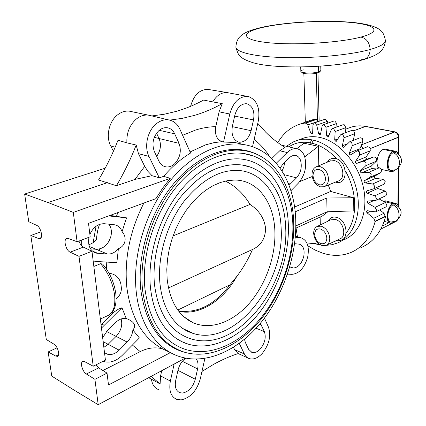 <?xml version="1.0" encoding="UTF-8"?>
<svg xmlns="http://www.w3.org/2000/svg" width="426" height="426" viewBox="0 0 426 426"><rect width="100%" height="100%" fill="white"/><g stroke="black" fill="none" stroke-linecap="round" stroke-linejoin="round"><path stroke-width="0.64" d="M235.919 46.631C234.96 52.025 253.965 56.791 284.227 57.585C314.42 58.405 351.077 54.89 370.162 49.48C369.56 42.472 366.466 38.34 360.886 37.078C339.059 42.967 291.932 45.619 266.064 42.446C239.865 39.357 241.036 32.152 263.502 27.243C285.681 22.285 323.893 20.102 349.544 22.338C375.423 24.5 383.096 31.242 360.886 37.078C339.059 42.967 291.932 45.619 266.064 42.446C239.865 39.357 241.036 32.152 263.502 27.243L262.006 27.307L263.502 27.243C285.681 22.285 323.893 20.102 349.544 22.338C375.423 24.5 383.096 31.242 360.886 37.078C366.466 38.34 369.56 42.472 370.162 49.48C379.96 46.663 385.061 43.809 385.455 40.923L385.455 40.321L385.455 40.923C385.061 43.809 379.96 46.663 370.162 49.48C351.077 54.89 314.42 58.405 284.227 57.585C253.965 56.791 234.96 52.025 235.919 46.631C236.6 38.58 240.536 36.253 240.765 35.901C241.899 34.73 244.066 33.377 247.272 31.843C251.393 30.097 256.303 28.585 262.006 27.307L261.644 27.386M393.097 204.89C396.76 206.823 398.725 209.949 398.986 214.273L398.976 215.375C398.869 218.219 397.756 220.151 395.637 221.174L393.001 221.568C386.19 225.45 386.228 207.813 393.097 204.89L396.047 204.895L393.097 204.89C396.76 206.823 398.725 209.949 398.986 214.273L398.976 215.375C398.869 218.219 397.756 220.151 395.637 221.174L391.419 221.983C385.748 222.542 387.207 207.292 393.097 204.89M393.39 152.7C397.138 154.516 399.146 157.668 399.412 162.168L399.402 163.323C399.258 166.561 397.953 168.712 395.482 169.777L393.289 170.118C386.334 173.648 386.371 155.224 393.39 152.7L396.095 152.748L393.39 152.7C397.138 154.516 399.146 157.668 399.412 162.168L399.402 163.323C399.258 166.561 397.953 168.712 395.482 169.777L392.016 170.432C385.94 171.241 387.17 154.84 393.39 152.7M320.645 70.95L318.51 71.957L317.631 72.995L319.516 72.106L320.863 70.551L318.51 71.957L318.376 66.376L318.51 71.957C312.966 73.698 300.165 73.165 300.847 71.243L300.713 67.036M235.983 47.621C237.516 52.733 238.869 55.54 240.024 56.035C241.984 58.468 246.681 60.796 254.13 63.027C276.815 69.363 335.96 67.761 363.623 59.576C367.729 58.261 369.906 54.895 370.162 49.48C369.906 54.895 367.729 58.261 363.623 59.576L361.056 59.72M303.296 69.816C301.315 70.391 300.543 70.998 300.974 71.632C301.912 73.299 313.488 73.528 318.51 71.957L317.631 72.995C313.201 74.385 303.014 74.183 302.172 72.702L301.235 71.861M319.681 71.547L317.631 72.995C312.604 74.582 301.038 74.017 302.077 72.26M316.284 73.32L317.461 119.797L316.284 73.32M380.801 229.097L395.994 221.424L397.383 220.104L395.994 221.424L394.481 221.642M389.007 222.676L382.33 226.03L389.007 222.676M363.319 148.392L361.12 145.937L363.319 148.392M345.768 129.137L351.136 127.172C355.598 125.782 360.327 125.542 365.316 126.453L365.737 126.394C360.62 125.473 355.753 125.734 351.136 127.172L348.734 128.05L351.136 127.172C355.598 125.782 360.327 125.542 365.316 126.453L353.729 130.761L365.737 126.394L395.003 131.868L361.599 144.792L394.465 131.911C396.894 132.646 398.219 134.451 398.443 137.316L398.89 136.906L398.757 154.494M370.487 148.52L398.89 136.938C398.736 134.249 397.399 132.55 394.881 131.847L394.465 131.911C396.894 132.646 398.219 134.451 398.443 137.316L398.321 153.53L398.443 137.316L370.487 148.52M398.203 168.084L397.921 205.321L398.203 168.084M383.203 169.021L381.605 169.378M395.312 151.214C396.883 151.443 398.049 152.588 398.805 154.633C397.65 151.699 395.845 150.66 393.395 151.518L383.23 149.425C378.038 151.155 374.944 163.659 378.671 167.839C374.944 163.659 378.038 151.155 383.23 149.425L385.152 149.132L395.312 151.214L393.395 151.518L383.23 149.425L385.152 149.132M385.397 200.832L383.166 201.21L385.397 200.832L395.333 203.362L393.102 203.756L383.192 201.226L393.102 203.756C386.755 206.317 384.699 222.686 390.626 223.117L392.996 222.686L394.529 221.595L392.996 222.686C385.264 227.117 385.296 207.073 393.102 203.756C395.642 202.723 397.458 203.724 398.539 206.764C397.889 204.773 396.819 203.633 395.333 203.362M393.283 171.284L395.307 169.846L393.283 171.284L391.228 171.619C384.838 171.374 386.696 153.781 393.395 151.518C385.418 154.372 385.386 175.315 393.283 171.284M365.316 126.453L394.465 131.911L365.316 126.453M174.511 163.919C171.779 166.321 168.893 167.301 165.863 166.854C162.849 166.273 160.543 164.383 158.941 161.177L154.404 151.651C151.539 143.748 153.067 136.703 158.989 130.521C161.539 128.375 164.218 127.438 167.013 127.709C170.432 128.194 172.993 130.239 174.708 133.839L179.016 143.344C181.668 151.001 180.166 157.86 174.511 163.919M156.555 133.184L159.084 138.594C161.47 144.707 160.655 150.634 156.651 156.369M179.921 129.259C177.376 123.812 173.526 120.675 168.371 119.844C164.069 119.355 159.942 120.755 155.98 124.051C147.391 131.075 144.015 146.768 148.967 156.422L159.319 177.85L163.675 176.337C172.045 166.593 181.007 158.818 190.566 153.03L179.921 129.259M126.9 142.848L136.192 145.058C131.235 157.801 125.377 170.107 118.62 181.966L116.426 185.736L98.539 179.974L100.701 176.295C107.363 164.724 113.13 152.71 117.991 140.26L126.9 142.848C126.405 133.189 129.461 125.324 136.075 119.243C139.93 116.09 143.983 114.711 148.216 115.105L151.187 115.771M238.794 142.156C233.251 140.095 231.116 134.802 232.378 126.277L234.838 115.249C236.989 107.719 240.781 103.875 246.207 103.704L247.352 103.907C252.778 106.25 254.833 111.585 253.518 119.914L251.1 130.686C248.869 138.429 244.929 142.279 239.279 142.241L238.794 142.156M280.058 168.126L282.912 164.132L289.179 157.945C291.166 156.033 293.195 155.186 295.271 155.405C297.683 155.783 299.435 157.428 300.538 160.341C302.247 166.806 300.905 172.652 296.517 177.887L289.036 185.257M284.675 162.391L283.865 166.923L282.001 171.039M294.59 243.688L299.254 244.167C303.418 245.632 304.899 249.812 303.695 256.697C301.597 263.827 298.131 267.597 293.296 268.018L289.488 267.768M260.361 323.313L264.386 331.668C266.245 337.296 264.935 343.015 260.451 348.819C257.586 351.913 254.753 353.111 251.958 352.403L248.603 349.293L245.371 342.509L244.487 339.304M196.413 359.129C198.047 361.663 198.447 364.922 197.605 368.916L195.289 379.247C192.967 387.133 188.761 391.734 182.658 393.044L179.831 392.697C175.949 390.887 174.564 386.883 175.666 380.679L178.025 370.103C179.325 364.938 181.918 360.966 185.811 358.186M93.842 266.458L100.579 263.715L102.613 264.035L102.954 264.418M109.051 273.22C116.426 274.269 120.473 278.641 121.186 286.325C121.948 291.304 120.26 295.479 116.122 298.85M93.166 260.952L96.249 261.468L116.846 262.682L118.401 248.683C115.201 252.41 111.591 254.21 107.581 254.077L96.175 253.135C90.152 250.887 87.735 245.701 88.922 237.57L88.991 237.25M89.247 223.054L88.571 223.82M287.486 274.104L291.837 274.355C299.222 273.652 304.51 267.879 307.689 257.027C309.537 246.574 307.311 240.184 301.006 237.846L295.298 237.202M376.824 187.44L377.713 188.489L385.083 191.034L386.973 193.665L385.919 195.688L375.737 200.444M307.876 245.85L315.096 250.057L322.535 253.097C332.392 256.255 341.737 256.106 350.571 252.645C362.696 247.527 370.886 237.138 375.146 221.483L373.756 218.266L366.946 212.76L366.498 211.53L366.749 210.939L367.414 210.732L375.625 211.871L376.637 210.295L375.098 207.377L367.787 203.186L367.185 201.897L367.942 200.997L375.572 200.518L376.627 198.479L374.72 195.806L367.324 193.196C366.253 192.403 366.12 191.62 366.914 190.843L373.794 188.803L374.811 186.29L372.606 183.968L365.215 182.935C364.054 182.323 363.825 181.54 364.518 180.581L370.572 177.04L371.254 174.165L368.815 172.274L361.679 172.871C360.492 172.503 360.156 171.753 360.673 170.613L365.854 165.634L366.067 162.54L363.484 161.156L356.85 163.36C355.673 163.249 355.247 162.556 355.561 161.278L359.704 155.037L359.448 151.837L357.132 150.847L350.731 154.808C349.677 154.771 349.224 154.137 349.373 152.902L352.35 145.623L351.636 142.428L349.655 141.783L344.022 147.29L342.946 147.321L342.307 145.948L344.064 137.71L342.93 134.632L341.311 134.27L340.454 134.951L336.082 141.592L334.692 140.09L335.15 131.549L333.643 128.695L332.402 128.54L331.375 129.568L328.079 137.332L326.721 136.048L325.927 127.315L324.111 124.77L323.243 124.754L322.115 126.16L320.533 134.121L319.985 134.802L318.685 133.743L316.704 125.1L314.654 122.944L314.148 122.992L312.988 124.786L312.631 133.173L312.066 134.052L310.852 133.205L307.79 124.93L305.501 122.896L299.75 124.222C290.378 127.363 283.082 133.503 277.864 142.63M379.044 198.899L385.413 202.478L386.936 205.359L385.919 206.924L375.785 211.797M367.569 146.704L370.029 147.609L370.269 150.772L366.11 156.965C365.79 158.232 366.211 158.919 367.382 159.02L374.017 156.811L376.595 158.168L376.366 161.225L371.168 166.177C370.652 167.306 370.982 168.046 372.164 168.408L379.294 167.78L381.717 169.644L381.025 172.487L374.965 176.018C374.268 176.971 374.497 177.743 375.652 178.345L383.022 179.33L385.221 181.62L384.188 184.112L373.953 188.734M360.151 137.763L362.27 138.338L362.968 141.496L359.97 148.706L359.975 149.718M351.855 130.367L353.612 130.665L354.73 133.705L353.25 140.41M342.989 124.733L344.362 124.829L345.853 127.651L345.561 132.699M333.862 121.021L334.857 120.989L336.657 123.497L336.955 126.905M324.782 119.312L325.416 119.216L327.456 121.346L327.86 123.13M307.263 121.442L310.421 120.276L316.204 118.929L305.501 122.896M294.845 141.219L297.055 140.447C301.651 139.062 306.539 138.855 311.731 139.813L313.445 140.175C332.248 144.371 351.125 165.607 356.605 189.735C362.185 213.868 353.569 236.377 337.669 242.932L332.051 244.7L326.135 245.355M301.379 138.897L304.052 137.939C308.946 136.458 314.159 136.277 319.692 137.396C338.457 141.107 357.52 162.093 363.128 186.242C368.841 210.391 360.242 233.075 344.304 239.641M296.768 148.727L304.01 143.189L310.24 144.584L310.187 142.816L311.017 142.987L311.853 143.173L311.907 144.941L318.334 146.288L304.75 156.864M310.24 144.584L311.907 144.941M290.921 190.715L298.429 183.073C305.096 175.091 307.141 166.172 304.563 156.315C302.913 151.874 300.261 149.34 296.608 148.706C293.413 148.317 290.271 149.595 287.193 152.535L276.277 163.238M252.511 146.736L258.278 121.101C260.291 108.486 257.187 100.355 248.965 96.707L247.298 96.393C238.965 96.516 233.129 102.384 229.79 113.992L223.549 142.039L234.806 142.465L243.981 144.611M102.661 337.749L107.325 330.635L115.595 322.514C119.099 319.223 122.645 317.902 126.24 318.541L121.958 307.726L101.463 328.079M101.047 324.697L114.621 311.624L118.481 309.148L121.958 307.726M121.133 318.952C122.741 325.07 121.08 330.864 116.149 336.332L108.156 344.277L103.848 347.371M126.24 318.541L127.108 318.824C134.472 321.95 136.389 325.672 132.864 329.985C132.353 334.591 130.452 338.622 127.161 342.073L119.12 350.161C115.116 353.979 111.101 355.295 107.064 354.097L104.492 352.558M174.154 364.049L170.368 381.062C168.691 390.626 170.858 396.75 176.87 399.428L181.125 399.897C190.406 397.831 196.796 390.823 200.289 378.884L204.89 358.431M151.118 376.376L160.101 383.948L160.581 375.886L161.731 370.7M160.101 383.948L148.663 377.692M158.397 389.545C154.494 387.953 152.173 384.502 151.438 379.188M239.263 343.383L244.391 353.995C245.61 356.466 247.346 358.037 249.593 358.719C253.864 359.72 258.156 357.872 262.475 353.17C269.253 344.362 271.25 335.683 268.46 327.12L264.455 318.131M201.961 371.456L213.346 364.512C221.839 359.8 230.109 356.157 238.15 353.596L234.572 349.581L233.464 347.323M271.793 158.515L279.754 150.761L285.095 147.375C278.402 143.455 271.964 138.418 265.781 132.257L257.773 123.354M190.624 106.308L190.667 106.106C193.793 95.147 199.469 89.561 207.707 89.353L209.406 89.63M151.874 115.936L164.143 114.253L176.087 111.426C185.672 108.646 194.852 104.855 203.617 100.046L212.68 101.894C216.616 95.456 221.387 92.335 226.978 92.538L247.298 96.393M212.68 101.894L222.244 103.614C213.447 108.555 204.235 112.464 194.618 115.339L182.36 118.332L169.756 120.105M113.417 151.251L110.717 145.964C105.696 136.677 108.87 121.719 117.304 115.084C121.085 112.054 125.058 110.739 129.232 111.138L131.804 111.676M48.095 202.552L24.644 194.048L28.766 221.722L36.689 225.354C40.768 226.909 43.457 238.038 39.916 238.635L38.606 238.528L30.816 235.498L46.306 339.506L54.017 344.203C57.702 346.184 60.364 355.614 57.451 356.338L55.747 356.083L48.159 351.94L51.754 376.089L74.294 390.248L98.204 404.7L94.913 379.31L86.387 374.007C82.452 371.807 79.753 362.302 82.841 361.45L84.753 361.717L93.219 366.222L78.991 256.356L70.178 252.181C65.79 250.419 63.08 239.114 66.893 238.39L68.357 238.496L77.101 241.755L73.299 212.393L48.095 202.552L107.474 182.663M73.299 212.393L170.246 178.329L163.675 176.337M159.319 177.85L152.045 175.682L134.967 179.421L144.696 166.358L138.471 153.664L136.192 145.058M116.426 185.736L134.967 179.421M287.342 274.514L287.603 274.11M48.159 351.94L57.068 347.792M24.644 194.048L105.179 168.201M30.816 235.498L41.098 231.813M88.842 244.63C91.622 243.89 94.082 242.272 96.223 239.774L96.548 238.464C97.021 232.985 98.023 228.283 99.562 224.358M103.108 361.296L103.779 361.546C110.004 363.266 116.16 361.195 122.246 355.332L139.403 337.956L132.864 329.985M89.881 234.406C93.235 227.18 98.055 223.618 104.333 223.719L114.871 224.821C118.327 225.647 120.723 227.931 122.07 231.68C127.406 237.415 125.526 246.068 118.401 248.683M122.07 231.68L126.522 217.851L108.726 215.918M110.084 215.423L126.522 217.851M102.895 370.513L140.229 351.615C147.609 347.866 155.037 346.934 162.514 348.809L170.384 352.637L108.497 384.95L107.032 373.123L94.913 379.31M172.333 353.596L170.384 352.637M136.214 291.645C139.723 325.752 157.689 350.209 180.464 356.86C207.494 364.837 238.981 349.714 261.404 322.04C283.807 294.164 296.858 255.275 295.745 220.274C294.664 181.391 274.514 148.765 242.964 144.457C218.66 140.99 188.84 155.724 166.646 185.246C144.51 214.757 132.47 256.899 136.214 291.645M182.626 135.298L195.72 129.983C202.568 127.864 209.267 126.751 215.806 126.639C214.576 134.472 216.626 139.478 221.946 141.645L223.549 142.039M77.101 241.755L90.179 236.803L88.512 223.32L155.9 198.649L162.737 188.036L170.246 178.329M215.806 126.639L219.086 111.83L222.244 103.614M379.779 209.874L384.023 213.261L385.136 216.286L385.637 216.568C381.297 232.154 373.032 242.522 360.843 247.676M316.204 118.929L316.337 119.52L318.632 121.442M374.885 221.328L385.136 216.286M375.146 221.483L385.637 216.568M316.337 119.52L305.575 123.21M318.824 165.725L318.334 146.288M294.574 207.036L330.672 191.444L328.276 185.017M330.672 191.444L353.66 197.755L353.804 210.897L327.056 211.77L326.747 198.01L295.165 211.834M327.908 211.743L322.168 216.142L295.793 228.171M320.118 217.074L320.315 224.901M307.322 244.029L317.871 242.942M297.396 236.67L296.059 228.048M185.299 358.085L98.204 404.7M107.032 373.123L98.672 367.846L95.946 364.864M78.991 256.356L91.968 251.265L105.43 360.14L93.219 366.222M91.968 251.265L83.32 247.112C81.467 246.09 80.013 244.066 78.959 241.052M79.145 241.601L79.161 240.978M81.675 240.024L81.707 245.887M108.87 224.172C111.202 227.372 111.91 231.302 111 235.967C108.497 244.481 103.635 248.922 96.414 249.285L90.514 248.859M295.825 225.94L327.056 211.77M326.747 198.01L353.66 197.755M299.766 181.567L312.194 176.518M152.045 175.682L147.817 171.241L144.696 166.358M186.774 352.85L181.471 351.386C158.962 343.239 145.394 322.647 140.777 289.605C137.337 256.942 148.488 217.478 169.095 189.517C189.767 161.555 217.713 147.087 240.818 149.686C246.899 150.378 252.575 152.082 257.847 154.798M172.152 347.089L175.597 348.505M246.633 151.081L243.129 149.995M174.127 347.68L170.251 345.901M239.412 149.388L245.003 150.783M293.706 222.308C292.646 185.262 273.364 154.414 243.454 150.554C220.402 147.428 192.254 161.566 171.337 189.522C150.474 217.478 139.11 257.245 142.55 290.117C147.268 323.696 161.135 344.357 184.149 352.11C209.677 359.832 239.598 345.619 260.978 319.287C282.332 292.768 294.803 255.637 293.706 222.308M243.198 153.451C273.066 157.567 291.799 187.962 292.827 223.847C293.887 256.164 281.804 292.087 261.063 317.764C240.344 343.218 211.019 357.212 185.523 349.458C163.046 341.929 149.526 321.79 144.968 289.036C141.656 257.054 152.732 218.416 173.025 191.253C193.372 164.09 220.759 150.357 243.198 153.451L253.049 155.879M175.672 338.047L181.764 341.62L188.217 344.155C211.504 351.029 238.853 338.031 258.449 313.824C278.024 289.456 289.44 255.28 288.354 224.704C287.305 190.859 269.685 162.892 242.634 159.228C222.154 156.342 196.477 169.058 177.173 194.858C157.95 220.62 147.375 257.405 150.469 287.704C152.306 304.02 157.109 317.301 164.873 327.557C171.476 335.933 179.255 341.466 188.217 344.155M242.005 164.984C268.103 168.834 284.632 195.427 285.644 227.074C289.579 285.116 237.708 353.505 190.853 338.835C170.576 332.184 158.461 314.154 154.51 284.754C151.699 256.345 161.608 222.191 179.628 198.186C199.469 173.654 220.263 162.588 242.005 164.984L250.919 167.301M182.557 328.387L193.42 333.51C235.711 346.839 285.085 282.726 281.128 227.953C280.106 198.319 264.679 174.096 241.318 170.73C221.611 168.419 202.398 178.782 183.67 201.812C166.72 224.422 157.332 256.734 159.936 283.46C161.545 298.221 165.89 310.176 172.972 319.324C178.776 326.518 185.592 331.247 193.42 333.51M274.866 230.759C275.91 255.659 266.133 283.817 249.679 302.955C233.224 321.992 210.684 330.619 192.834 322.62C178.345 315.618 169.788 301.107 167.146 279.083L166.795 269.323L167.514 259.205L169.287 248.944L172.088 238.752L175.858 228.847L180.512 219.433L185.949 210.705L192.051 202.829L198.686 195.971L205.71 190.236L212.973 185.731L220.333 182.514L227.649 180.619L234.785 180.044C257.778 180.139 273.875 202.425 274.866 230.759M168.472 287.955L252.496 249.482C260.952 245.594 265.323 238.603 265.611 228.512C264.37 218.458 259.184 210.428 250.035 204.427C244.854 195.843 238.496 189.107 230.961 184.213L225.759 180.981M225.487 181.045L230.961 184.213M173.068 235.892L250.035 204.427M252.496 249.482C248.395 259.072 243.129 268.098 236.696 276.559C223.128 300.729 199.123 316.076 178.771 311.289M177.818 310.027L229.96 284.797C214.768 304.734 197.627 313.461 178.531 310.98M236.696 276.559L229.96 284.797M189 320.112L188.627 320.341M188.468 320.24L188.846 320.006M99.514 249.018L99.508 250.61M320.522 229.023C316.843 228.368 314.889 230.184 314.654 234.481C315.133 238.975 317.21 242.016 320.89 243.603C324.569 244.332 326.55 242.532 326.833 238.214C326.348 233.645 324.25 230.583 320.522 229.023M313.669 233.437C313.664 229.886 314.905 227.516 317.381 226.334L321.412 226.211C326.348 228.261 329.133 232.314 329.767 238.363C329.735 241.947 328.467 244.3 325.965 245.429L321.891 245.472C317.04 243.374 314.297 239.364 313.669 233.437M330.661 219.864L335.353 219.443C343.478 221.28 347.041 236.627 339.9 238.874L326.556 245.152M328.222 221.051C329.969 217.707 332.733 216.472 336.513 217.361C348.559 220.221 349.395 243.528 337.461 240.019M319.021 169.457C315.256 169.026 313.259 171.076 313.025 175.613C313.515 180.31 315.645 183.366 319.409 184.783C323.174 185.294 325.203 183.265 325.485 178.696C324.99 173.915 322.839 170.837 319.021 169.457M312.018 174.729C312.034 170.634 313.504 167.966 316.433 166.726L319.937 166.577C324.99 168.392 327.844 172.466 328.499 178.792C328.435 182.924 326.934 185.571 323.984 186.748L320.437 186.828C315.474 184.953 312.663 180.922 312.018 174.729M330.075 161.028L334.25 160.613C342.962 162.066 346.247 178.941 338.271 180.997L324.601 186.497M327.36 162.162C329.229 159.09 331.918 157.876 335.438 158.525C348.127 160.826 348.425 185.96 335.869 182.168L335.566 182.088M179.016 143.344L154.292 137.353M190.076 151.944L205.582 144.872L213.841 142.699L221.946 141.645M259.636 324.175L261.303 324.862M264.386 331.668L256.09 328.212M182.371 361.317L197.605 368.916M195.289 379.247L177.961 370.38M100.579 263.715C108.209 272.597 112.89 283.077 114.615 295.159C115.611 306.385 113.236 313.254 107.48 315.772L100.344 319.037M97.969 253.427L92.213 250.93M385.083 191.034L374.72 195.806M385.413 202.478L375.098 207.377M383.022 179.33L372.606 183.968M379.294 167.78L368.815 172.274M374.017 156.811L363.484 161.156M104.045 325.208L101.729 324.01M119.12 350.161L103.145 341.652M170.368 381.062L160.581 375.886M244.391 353.995L234.572 349.581M190.667 106.106L190.96 106.165M110.717 145.964L115.158 147.226M311.731 139.813L310.187 142.816C302.119 141.363 295 142.715 288.828 146.874M96.058 226.243L93.15 242.607M41.072 237.633L38.606 238.528M106.543 331.455L127.161 342.073M112.933 313.105L112.517 311.875M106.468 268.998L106.772 262.086M116.532 216.126L117.858 212.579M162.514 348.809C142.896 338.217 131.011 317.807 126.852 287.561C124.115 259.178 129.792 231.009 143.871 203.053M140.229 351.615L132.417 345.033M219.086 111.83L229.79 113.992M254.157 139.419C260.158 144.153 265.355 149.904 269.743 156.667M279.754 150.761L287.193 152.535M367.324 193.196L377.713 188.489M367.084 212.888L370.513 211.248M384.023 213.261L373.756 218.266M307.79 124.93L318.547 121.213M312.657 132.561L310.852 133.205M316.704 125.1L327.456 121.346M320.757 132.997L318.685 133.743M325.927 127.315L336.657 123.497M329.234 135.127L326.721 136.048M335.15 131.549L345.853 127.651M338.01 138.844L334.692 140.09M344.064 137.71L354.73 133.705M347.44 143.796L342.334 145.761M352.35 145.623L362.968 141.496M359.97 148.706L349.373 152.902M359.704 155.037L370.269 150.772M366.11 156.965L355.561 161.278M356.85 163.36L367.382 159.02M365.854 165.634L376.366 161.225M371.168 166.177L360.673 170.613M361.679 172.871L372.164 168.408M370.572 177.04L381.025 172.487M374.965 176.018L364.518 180.581M365.215 182.935L375.652 178.345M367.952 203.298L373.511 200.705M317.258 243.006L318.11 243.171M332.094 242.543L337.839 240.099M346.285 232.777C357.675 219.044 357.584 191.817 345.358 170.917M336.732 158.919C329.09 150.596 320.799 145.346 311.853 143.173L313.445 140.175M295.383 236.132L300.282 237.735M86.387 374.007L98.672 367.846M70.178 252.181L83.32 247.112M89.359 246.473L107.581 254.077M289.781 266.745L293.296 268.018M320.773 245.03L315.597 243.933L314.819 243.257M313.786 243.363L314.569 243.624M290.394 184.08L288.359 183.531M284.126 174.639L296.517 177.887M251.1 130.686L232.303 126.639M234.651 116.08L253.518 119.914M138.471 153.664L148.967 156.422M159.244 130.303L174.708 133.839M58.586 354.741L55.747 356.083M364.23 59.4C371.983 56.908 376.946 54.634 379.124 52.584C382.628 50.209 384.742 46.322 385.455 40.923C384.06 32.68 381.323 31.013 380.045 29.911C376.685 27.301 370.194 24.468 354.874 22.642C328.292 19.75 286.682 21.843 262.006 27.307M396.137 220.918C405.302 212.638 399.849 207.574 395.546 204.661M396.01 169.543C405.552 162.301 400.775 154.824 395.6 152.54M320.762 66.216L320.863 70.551M305.33 122.161L303.855 73.458M319.159 121.256L317.972 72.889M397.73 219.821L396.255 221.296M398.651 167.663L398.347 206.216M381.648 169.463L390.647 171.492M384.199 221.355L390.03 222.958M163.999 166.305L165.863 166.854M168.371 119.844L148.546 115.148M108.555 315.293C114.472 311.736 116.9 304.627 115.851 293.967C114.28 282.55 109.865 272.576 102.613 264.035M93.64 252.032L96.175 253.135M357.132 150.847L367.723 146.645M349.655 141.783L360.3 137.71M341.311 134.27L351.998 130.313M332.402 128.54L343.127 124.685M323.243 124.754L333.989 120.979M314.148 122.992L324.91 119.269M299.75 124.222L310.421 120.276M304.052 137.939L292.992 142.028L286.453 146.315M104.828 352.845L107.064 354.097M247.703 357.867L237.926 353.458M207.707 89.353L226.978 92.538M129.232 111.138L148.216 115.105M242.964 144.457L234.806 142.465M296.608 148.706L281.511 145.149M301.006 237.846L295.394 236.015M178.196 391.787L179.831 392.697M250.733 351.828L251.958 352.403M315.421 243.88L314.745 243.677M238.012 141.933L239.279 142.241M243.454 150.554L239.172 149.531M183.84 316.726L192.834 322.62M317.381 226.334L331.215 219.598M316.433 166.726L330.651 160.783"/></g></svg>

